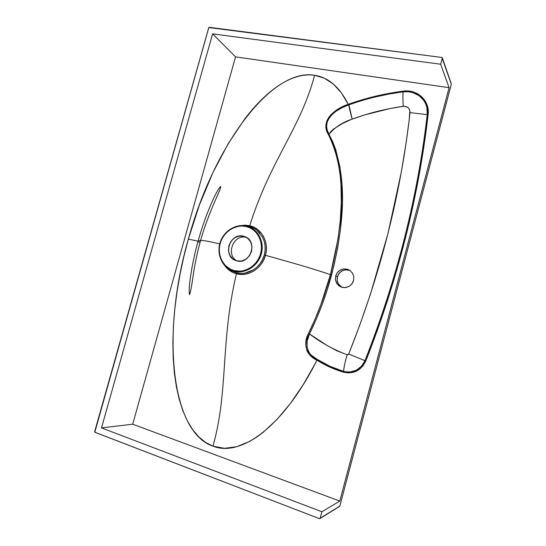 <?xml version="1.0" encoding="UTF-8"?>
<svg xmlns="http://www.w3.org/2000/svg" width="546" height="546" viewBox="0 0 546 546"><rect width="100%" height="100%" fill="white"/><g stroke="black" fill="none" stroke-linecap="round" stroke-linejoin="round"><path stroke-width="0.82" d="M335.428 279.648L335.688 275.996L337.401 276.774L337.141 280.398L338.261 283.818L341.803 287.298L339.291 285.285L337.53 282.166L337.094 278.576L338.042 275.061L340.226 272.14L343.325 270.263L346.874 269.71L349.74 270.318L345.072 269.813L341.687 271.048L338.991 273.491L337.401 276.774L335.688 275.996L336.78 273.457L338.534 271.321L340.813 269.785L343.42 268.973L347.017 269.13L350.259 270.68L352.634 273.389L353.794 276.856L353.535 280.535L351.917 283.865L349.174 286.343L345.734 287.578L342.124 287.387L338.902 285.811L336.554 283.094L335.428 279.648L335.688 275.996L337.298 272.686L340.008 270.222L343.42 268.973L347.017 269.13L350.259 270.68L352.634 273.389L353.794 276.856L353.535 280.535L352.887 282.282L351.317 284.589L349.174 286.343L344.826 287.667L340.431 286.766L337.039 283.859L335.428 279.648M243.147 225.594L246.567 226.099L246.239 226.535C252.559 227.211 264.517 237.155 260.654 253.672C255.542 269.888 239.953 272.993 234.077 270.598C227.716 269.724 216.264 259.582 220.14 243.509C225.116 227.723 240.267 224.331 246.239 226.535L246.567 226.099L245.755 225.921C239.858 224.365 227.259 226.965 221.089 240.015C215.274 253.508 223 266.653 229.818 269.485L234.125 271.191L234.077 270.598L230.262 269.137L225.321 265.499L221.676 260.435L219.629 254.381L219.239 250.054L219.642 245.666L220.83 241.4L222.748 237.401L225.327 233.825L228.481 230.801L232.084 228.446L238.042 226.365L242.171 226.017L246.239 226.535L250.088 227.907L253.569 230.071L256.552 232.965L258.913 236.466L260.558 240.452L261.534 246.983L261.152 251.467L259.951 255.835L257.985 259.923L255.323 263.561L252.081 266.612L248.382 268.96L244.383 270.502L240.233 271.198L234.077 270.598L234.125 271.191L229.818 269.485L223.669 264.284M228.958 268.987L231.907 270.946L228.938 268.98L231.907 270.946L236.322 272.7L234.125 271.191L236.322 272.7C239.953 273.464 242.847 273.594 244.997 273.089L253.364 269.867L257.043 267.021L260.155 263.513L262.612 259.439L264.284 254.982L265.11 250.293L265.063 245.604L264.141 241.079L262.401 236.909L256.777 230.2C255.173 228.76 252.6 227.525 249.065 226.494L246.881 226.099M226.221 266.359L228.726 268.803M246.567 226.099L249.065 226.494L246.567 226.099C257.705 228.617 264.762 241.653 261.329 253.87C258.06 266.134 245.168 274.235 234.125 271.191C240.138 273.648 256.094 270.475 261.329 253.87C265.281 236.964 253.037 226.788 246.567 226.099M246.253 237.428L244.881 236.636C258.374 241.1 250.355 265.083 236.766 260.865L236.09 260.667C222.147 256.709 229.668 232.2 243.564 236.22L246.253 237.428C233.476 233.661 225.17 255.337 237.237 260.981C225.17 255.337 233.476 233.661 246.253 237.428M259.835 236.814L258.026 234.957L259.835 236.814M315.404 363.233L316.953 360.169L310.381 355.473L308.319 353.194L306.893 350.58L305.801 344.949L306.047 341.073L307.644 335.326L315.056 319.164L320.877 304.559L330.426 274.631C316.093 269.717 294.437 263.288 265.452 255.33L263.718 259.957L261.179 264.203L257.951 267.854L254.136 270.816L249.918 272.945L245.447 274.167L240.895 274.447L236.438 273.764C220.175 342.117 228.637 390.567 212.981 446.164C241.858 457.609 283.79 424.849 315.404 363.233L303.132 384.834L290.151 403.808L276.72 419.744L263.138 432.35L256.381 437.339L249.713 441.4L236.698 446.73L224.379 448.307L212.981 446.164C170.7 432.043 161.2 332.821 188.363 239.093L198.082 241.216L200.621 240.417C202.197 240.165 208.565 241.318 219.731 243.878C208.565 241.318 202.197 240.165 200.621 240.417L198.082 241.216C201.624 228.672 205.528 217.288 209.787 207.064C214.319 196.383 218.277 188.452 220.673 186.452C220.673 188.964 217.915 194.001 211.964 208.162C206.211 222.195 203.549 230.289 200.621 240.417C198.007 249.508 195.68 260.101 193.646 272.195C191.871 285.149 190.506 292.615 189.551 294.594C188.957 291.933 189.08 287.421 189.919 281.06C191.66 267.663 194.383 254.381 198.082 241.216L188.363 239.093L199.433 204.893L212.865 172.707L228.228 143.625L245.004 118.619C250.771 111.077 256.647 104.409 262.64 98.614C268.639 92.827 274.604 88.063 280.542 84.33C286.479 80.603 292.328 77.969 298.075 76.426C303.829 74.891 309.343 74.509 314.619 75.28C328.474 77.423 339.673 87.114 348.212 104.354L341.776 107.105L335.715 110.674L331.217 114.435L328.849 117.267L327.088 120.366L325.942 125.014L326.406 129.811L328.378 134.528C330.903 138.902 333.135 144.103 335.067 150.123L338.281 162.756L340.254 175.798L340.997 184.596L341.318 202.389L340.295 220.407L338.063 238.561L330.426 274.631C316.093 269.717 294.437 263.288 265.452 255.33L266.318 250.464L266.271 245.591L265.329 240.888L263.534 236.548L260.94 232.719L257.692 229.579L253.876 227.218L249.686 225.73C270.468 159.882 300.484 128.522 314.619 75.28C271.922 67.697 213.991 144.813 188.363 239.093L183.845 256.593L180.064 274.174L177.04 291.673L174.816 308.94L173.423 325.825L172.87 342.192L173.171 357.883L174.331 372.747L176.365 386.629L179.245 399.419L182.965 410.967L187.49 421.157L192.806 429.866L198.86 436.984L205.603 442.451L212.981 446.164C228.637 390.567 220.175 342.117 236.438 273.764L236.329 272.7C247.631 275.983 261.07 267.567 264.284 254.982L265.452 255.33L264.284 254.982M260.026 233.36C257.077 229.859 253.419 227.566 249.065 226.494L249.686 225.73L240.349 225.628L245.229 225.17L249.686 225.73C270.468 159.882 300.484 128.522 314.619 75.28L324.433 78.249L333.415 84.125L341.393 92.854L348.212 104.354L363.882 99.29L375.45 96.239L389.182 93.339L403.166 91.155L408.306 91.025L413.274 91.96L417.82 93.912L421.751 96.819L424.877 100.546L427.04 104.9L428.139 109.726L428.119 114.749L418.864 176.501L405.35 238.452L397.017 269.342L387.633 300.116L377.211 330.705L365.793 360.988L363.22 365.567L359.555 369.233L355.077 371.724L348.403 372.925L343.379 372.167L336.411 369.833L329.682 367.048L316.933 360.162M224.44 265.206L228.549 269.71L232.282 272.167L236.438 273.764C231.449 272.372 227.45 269.519 224.44 265.206M441.878 57.46L208.818 27.553L94.792 432.207L319.458 518.659L320.174 518.284L321.908 511.752L339.81 501.078L449.099 87.674L440.677 64.223L442.308 58.088L451.344 84.132L339.83 506.101L319.458 518.659L94.949 432.309L94.663 431.62L208.729 27.737L209.316 27.307L441.878 57.46L451.33 84.2L339.83 506.101L320.174 518.284L321.908 511.752L339.81 501.078L449.099 87.674L235.544 56.859L132.705 424.201L339.81 501.078L132.705 424.201L101.495 427.9L321.908 511.752L101.495 427.9L132.705 424.201L235.544 56.859L449.099 87.674L440.677 64.223L212.619 33.859L235.544 56.859L212.619 33.859L101.495 427.9L212.619 33.859L440.677 64.223L442.308 58.088L441.878 57.46M316.953 360.169L317.281 359.432L329.934 366.277L343.516 371.362C344.11 366.468 345.311 360.94 347.14 354.791C333.381 349.529 320.83 342.574 309.466 333.934L327.361 345.673L336.937 350.798L347.14 354.791L348.061 354.736L348.703 354.047L360.087 324.263L370.461 294.151L388.049 233.251L401.296 172.126L406.285 141.653L409.125 120.4L409.916 110.592L409.131 108.784L407.766 107.364L403.91 106.238L390.09 108.531L364.544 114.947L351.324 119.424L342.526 123.464L333.579 129.033L330.972 131.388L328.951 134.234L332.773 141.851L335.79 149.863L339.912 166.837L341.96 184.439L342.369 202.327L340.445 229.566L337.687 247.795L333.865 265.922L327.115 290.083L321.969 304.975L316.107 319.608L309.466 333.934L307.159 341.134L307.043 346.655L308.401 351.528L311.043 354.982L317.281 359.432L316.953 360.169C306.101 355.548 302.88 343.209 308.483 333.456C317.69 314.537 325.007 294.929 330.426 274.631C342.219 227.464 348.676 175.607 328.378 134.528C319.983 121.533 334.125 108.756 348.212 104.354L348.764 104.156L348.894 104.825L341.939 107.753L336.227 111.091L332.105 114.455L328.924 118.332L327.02 122.673L326.624 126.133L327.088 129.641L328.951 134.234C335.114 127.122 342.854 122.079 352.177 119.11C350.082 111.698 348.99 106.941 348.894 104.825L348.764 104.156C366.209 97.939 384.343 93.612 403.166 91.155C417.267 88.95 430.091 100.826 428.119 114.749C418.489 197.604 397.706 279.682 365.793 360.988C361.029 370.591 353.562 374.317 343.379 372.167C333.94 369.335 325.129 365.342 316.953 360.169L315.39 363.22M410.032 112.606L410.032 112.606C400.853 193.98 380.405 274.467 348.703 354.047L347.14 354.791C345.311 360.94 344.11 366.468 343.516 371.362C346.621 372.072 348.771 372.297 349.966 372.031L356.224 370.277L361.452 366.318L364.974 360.66L348.703 354.047L364.974 360.66C379.839 323.628 393.018 282.821 404.518 238.24C415.185 195.488 422.761 154.293 427.252 114.646L410.032 112.606L427.252 114.646L426.883 107.432L425.723 103.883L423.757 100.375L419.314 95.823L412.947 92.629L408.128 91.714L403.139 91.837L389.168 94.021L375.471 96.929C368.188 98.587 359.336 101.215 348.914 104.818L352.177 119.11C368.53 113.131 385.537 108.859 403.201 106.306C402.832 100.13 402.812 95.311 403.139 91.837C402.812 95.311 402.832 100.13 403.201 106.306C407.664 106.211 409.937 108.306 410.032 112.606M243.605 271.342L241.359 271.096M197.918 241.796L200.095 242.294L197.918 241.796M348.894 104.825L348.334 105.023L348.212 104.354L348.334 105.023C334.732 109.227 320.884 121.546 328.951 134.234L328.378 134.528L328.951 134.234C349.665 175.314 343.441 227.573 331.572 274.945L330.426 274.631L331.572 274.945C326.133 295.325 318.768 314.987 309.466 333.934L308.483 333.456L309.466 333.934C304.299 343.038 306.907 355.112 317.281 359.432C325.409 364.571 334.159 368.55 343.516 371.362L343.379 372.167L343.516 371.362C353.269 373.423 360.421 369.854 364.974 360.66L365.793 360.988L364.974 360.66C396.881 279.436 417.642 197.434 427.252 114.646L428.119 114.749L427.252 114.646C429.142 101.215 416.851 89.721 403.139 91.837L403.166 91.155L403.139 91.837C384.329 94.308 366.257 98.628 348.914 104.818M236.766 260.865L241.366 261.049L245.802 259.316L249.392 255.924L251.57 251.392L251.999 246.43L250.621 241.803L247.659 238.22L243.564 236.22L238.977 236.104L234.589 237.865L231.06 241.236L228.91 245.707L228.467 250.614L229.791 255.214L232.705 258.818L236.766 260.865M248.232 226.317L249.065 226.494L249.686 225.73C261.575 228.242 269.274 242.322 265.452 255.337C262.128 268.407 248.184 277.191 236.438 273.764L236.329 272.7L231.907 270.946L229.818 269.485C220.598 264.503 216.557 252.054 220.475 241.489C224.31 230.897 235.463 223.908 245.755 225.921L246.874 226.099M245.912 237.094L244.881 236.636M451.269 83.729L442.328 57.937M339.844 506.053L451.33 84.2M320.052 518.516L339.469 506.47M348.259 269.54L349.611 270.236"/></g></svg>
